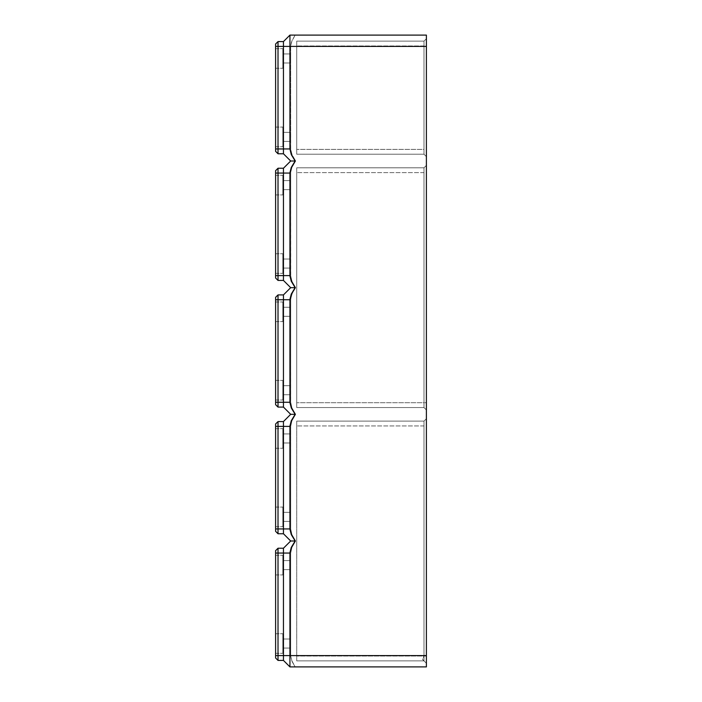 <?xml version="1.0" encoding="UTF-8"?>
<svg xmlns="http://www.w3.org/2000/svg" width="702" height="702" viewBox="0 0 702 702"><rect width="100%" height="100%" fill="white"/><g stroke="black" fill="none" stroke-linecap="round" stroke-linejoin="round"><path stroke-width="0.53" stroke-dasharray="3.51 2.63" d="M282.845 565.119L282.845 555.317L282.845 574.92L282.845 555.317L282.845 574.92L282.845 555.317L282.845 574.92L282.845 560.591L290.681 560.591L290.681 569.638L290.681 560.591L290.681 569.638L290.681 560.591L290.681 569.638L290.681 560.591L290.681 569.638L290.681 560.591L290.681 569.638L290.681 560.591L290.681 569.638L290.681 560.591L290.681 565.119L290.681 560.591L282.845 560.591L282.845 569.638L290.681 569.638L290.681 565.119L290.681 569.638L282.845 569.638L282.845 555.317L282.845 574.92L282.845 555.317L282.845 574.92L282.845 560.591L282.845 569.638L282.845 560.591L290.681 560.591L282.845 560.591L282.845 569.638L282.845 560.591L282.845 569.638L290.681 569.638L282.845 569.638L282.845 555.317L282.845 574.92L282.845 555.317L282.845 574.92L282.845 555.317L282.845 574.92L282.845 555.317L282.845 574.92L282.845 560.591L282.845 569.638L282.845 560.591L290.681 560.591L282.845 560.591L282.845 569.638L290.681 569.638L282.845 569.638L282.845 565.119M275.605 565.119L275.605 555.317L275.605 565.119M275.605 643.532L275.605 633.731L275.605 643.532M282.845 643.532L282.845 633.731L282.845 653.325L282.845 633.731L282.845 653.325L282.845 633.731L282.845 653.325L282.845 633.731L282.845 653.325L282.845 639.004L282.845 648.051L290.681 648.051L290.681 639.004L290.681 648.051L290.681 639.004L290.681 648.051L290.681 639.004L290.681 648.051L290.681 639.004L290.681 648.051L290.681 639.004L290.681 648.051L290.681 639.004L290.681 648.051L290.681 639.004L290.681 648.051L290.681 643.532L290.681 648.051L282.845 648.051L282.845 639.004L290.681 639.004L290.681 643.532L290.681 639.004L282.845 639.004L282.845 648.051L282.845 633.731L282.845 653.325L282.845 633.731L282.845 653.325L282.845 633.731L282.845 653.325L282.845 639.004L282.845 648.051L290.681 648.051L282.845 648.051L282.845 639.004L290.681 639.004L282.845 639.004L282.845 643.532L282.845 633.731L282.845 653.325L282.845 633.731L282.845 653.325L282.845 639.004L282.845 648.051L282.845 639.004L282.845 648.051L290.681 648.051L282.845 648.051L282.845 639.004L290.681 639.004L282.845 639.004L282.845 643.532M426.395 655.589L289.935 655.589L289.935 552.641L291.269 547.402L295.156 540.996L291.269 534.582L289.935 529.352L289.935 425.974L291.269 420.735L295.156 414.329L291.269 407.923L289.935 402.685L289.935 299.315L291.269 294.077L295.156 287.671L291.269 281.256L289.935 276.026L289.935 172.648L291.269 167.418L295.156 161.004L290.681 161.004L295.682 161.004L291.935 154.572L290.681 148.947L290.689 46.025L292.085 40.435L295.156 35.1L289.935 35.1L426.395 35.1L426.395 666.9L289.935 666.9L295.156 666.9L292.085 661.565L290.689 655.975L290.681 553.053L291.935 547.428L295.682 540.996L290.681 540.996L283.45 548.227L278.018 548.227L278.018 660.415L275.605 658.002L275.605 553.053L275.605 658.002L275.605 655.589L275.605 658.002L278.018 660.415L275.605 658.002L278.018 660.415L275.605 658.002L278.018 660.415L278.018 553.053L278.018 660.415L275.605 658.002L275.605 550.64L275.605 655.589L275.605 550.64L275.605 655.589L275.605 550.64L275.605 553.053L275.605 550.64L275.605 553.053L275.605 550.64L278.018 548.227L278.018 655.589L278.018 548.227L275.605 550.64L278.018 548.227L278.018 660.415L278.018 548.227L275.605 550.64L278.018 548.227L275.605 550.64L278.018 548.227L278.018 655.589L278.018 548.227L275.605 550.64L278.018 548.227L278.018 553.053L278.018 548.227L283.45 548.227L283.45 660.415L278.018 660.415L275.605 658.002L278.018 660.415L278.018 655.589L278.018 660.415L283.45 660.415L278.018 660.415L283.45 660.415L283.45 655.589L283.45 660.415L278.018 660.415L283.45 660.415L283.45 553.053L283.45 660.415L278.018 660.415L283.45 660.415L283.45 548.227L283.45 660.415L278.018 660.415M295.156 540.996L290.681 540.996L295.682 540.996L291.935 547.428L290.681 553.053L290.689 655.975L292.085 661.565L295.156 666.9L289.935 666.9L295.156 666.9L289.935 666.9L295.156 666.9L289.935 666.9L295.156 666.9L291.514 660.126L290.681 655.589L283.45 655.589L289.935 655.589L289.935 666.9L283.45 660.415L289.935 666.9L295.156 666.9L292.085 661.565L290.689 655.975L290.681 553.053L290.681 655.589L275.605 655.589M282.845 58.468L282.845 68.269L282.845 48.675L282.845 68.269L282.845 48.675L282.845 68.269L282.845 48.675L282.845 68.269L282.845 48.675L282.845 62.996L282.845 53.949L290.681 53.949L290.681 62.996L290.681 53.949L290.681 62.996L290.681 53.949L290.681 62.996L290.681 53.949L290.681 62.996L290.681 53.949L290.681 62.996L290.681 53.949L290.681 62.996L290.681 53.949L282.845 53.949L282.845 62.996L290.681 62.996L282.845 62.996L282.845 53.949L282.845 68.269L282.845 48.675L282.845 68.269L282.845 48.675L282.845 68.269L282.845 48.675L282.845 62.996L282.845 53.949L290.681 53.949L282.845 53.949L282.845 62.996L290.681 62.996L282.845 62.996L282.845 58.468L282.845 68.269L282.845 58.468M426.395 402.72L426.395 165.382L426.395 409.959L426.395 165.382L426.395 409.959L426.395 165.382L426.395 409.959L426.395 165.382L426.395 409.959L426.395 402.72L423.982 402.72L423.982 407.546L296.718 407.546L296.718 167.796L296.718 407.546L296.718 167.796L296.718 407.546L296.718 167.796L296.718 407.546L423.982 407.546L423.982 167.796L296.718 167.796L296.718 172.622L296.718 167.796L423.982 167.796L423.982 407.546L296.718 407.546L423.982 407.546L423.982 172.622L423.982 407.546L296.718 407.546L423.982 407.546L423.982 167.796L296.718 167.796L423.982 167.796L423.982 172.622L423.982 167.796L296.718 167.796L423.982 167.796L423.982 407.546L296.718 407.546L423.982 407.546L423.982 167.796L296.718 167.796L423.982 167.796L423.982 407.546L296.718 407.546L423.982 407.546L423.982 402.72L296.718 402.72L426.395 402.72M426.395 656.045L426.395 418.708L426.395 663.285L426.395 418.708L426.395 663.285L426.395 418.708L426.395 663.285L426.395 418.708L426.395 656.045L423.982 656.045L423.982 660.872L296.718 660.872L296.718 421.112L296.718 660.872L296.718 421.112L296.718 660.872L296.718 421.112L296.718 660.872L296.718 421.112L296.718 660.872L423.982 660.872L423.982 421.112L296.718 421.112L296.718 425.938L296.718 421.112L423.982 421.112L423.982 660.872L296.718 660.872L423.982 660.872L423.982 421.112L296.718 421.112L423.982 421.112L423.982 425.938L423.982 421.112L296.718 421.112L423.982 421.112L423.982 660.872L296.718 660.872L423.982 660.872L423.982 656.045L422.569 659.459L423.982 660.872L296.718 660.872L423.982 660.872L296.718 660.872L423.982 660.872L422.569 659.459L423.982 656.045L423.982 425.938L423.982 660.872L423.982 421.112L296.718 421.112L423.982 421.112L423.982 656.045L296.718 656.045L426.395 656.045M426.395 156.634L426.395 38.715L426.395 156.634L426.395 38.715L426.395 156.634L426.395 38.715L426.395 156.634L426.395 38.715L426.395 156.634L426.395 38.715L426.395 156.634L423.982 154.221L296.718 154.221L296.718 41.128L296.718 154.221L296.718 41.128L296.718 154.221L296.718 41.128L296.718 154.221L423.982 154.221L423.982 149.394L423.982 154.221L296.718 154.221L423.982 154.221L423.982 41.128L296.718 41.128L296.718 149.394L296.718 41.128L423.982 41.128L423.982 154.221L296.718 154.221L423.982 154.221L423.982 41.128L296.718 41.128L423.982 41.128L423.982 45.955L423.982 41.128L296.718 41.128L423.982 41.128L423.982 154.221L296.718 154.221L423.982 154.221L423.982 149.394L423.982 154.221L296.718 154.221L423.982 154.221L423.982 41.128L296.718 41.128L423.982 41.128L423.982 154.221L426.395 156.634M282.845 136.881L282.845 127.08L282.845 146.683L282.845 127.08L282.845 141.409L282.845 132.362L282.845 141.409L290.681 141.409L290.681 132.362L290.681 141.409L290.681 132.362L290.681 141.409L290.681 132.362L290.681 141.409L290.681 132.362L290.681 141.409L290.681 132.362L290.681 141.409L290.681 136.881L290.681 141.409L282.845 141.409L282.845 132.362L290.681 132.362L290.681 136.881L290.681 132.362L282.845 132.362L282.845 146.683L282.845 127.08L282.845 146.683L282.845 127.08L282.845 146.683L282.845 127.08L282.845 146.683L282.845 127.08L282.845 141.409L282.845 132.362L282.845 141.409L290.681 141.409L282.845 141.409L282.845 132.362L290.681 132.362L282.845 132.362L282.845 146.683L282.845 127.08L282.845 146.683L282.845 127.08L282.845 146.683L282.845 127.08L282.845 146.683L282.845 127.08L282.845 141.409L282.845 132.362L282.845 141.409L290.681 141.409L282.845 141.409L282.845 132.362L290.681 132.362L282.845 132.362L282.845 136.881M275.605 136.881L275.605 127.08L275.605 136.881M275.605 58.468L275.605 68.269L275.605 58.468M295.156 414.329L290.681 414.329L295.682 414.329L291.935 420.761L290.681 426.395L290.716 529.756L291.935 534.564L295.682 540.996L291.935 534.564L290.681 528.931L290.716 425.57L291.935 420.761L295.682 414.329L290.681 414.329L295.682 414.329L291.935 420.761L290.681 426.395L290.716 529.756L291.935 534.564L295.682 540.996L290.681 540.996L295.682 540.996L291.935 547.428L290.681 553.053L291.935 547.428L295.682 540.996L290.681 540.996L295.682 540.996L290.681 540.996L295.682 540.996L291.935 534.564L290.681 528.931L290.716 425.57L291.935 420.761L295.682 414.329L291.935 407.897L290.681 402.264L290.716 298.903L292.269 293.339L295.682 287.671L290.681 287.671L295.682 287.671L291.935 281.239L290.681 275.605L290.716 172.244L291.935 167.436L295.682 161.004L292.269 155.335L290.716 149.772L290.681 46.411L291.505 41.874L295.156 35.1L289.935 35.1L283.45 41.585L283.45 46.411L278.018 46.411L278.018 41.585L275.605 43.998L278.018 41.585L275.605 43.998L278.018 41.585L275.605 43.998L278.018 41.585L278.018 46.411L278.018 41.585L278.018 46.411L278.018 41.585L275.605 43.998L275.605 151.36L275.605 43.998L275.605 151.36L275.605 43.998L275.605 151.36L275.605 43.998L275.605 151.36L278.018 153.773L275.605 151.36L278.018 153.773L278.018 46.411L278.018 153.773L275.605 151.36L278.018 153.773L278.018 46.411L278.018 153.773L275.605 151.36L278.018 153.773L278.018 41.585L275.605 43.998L278.018 41.585L278.018 153.773L275.605 151.36L278.018 153.773L283.45 153.773L278.018 153.773L283.45 153.773L283.45 148.947L283.45 153.773L278.018 153.773L283.45 153.773L283.45 148.947L283.45 153.773L278.018 153.773L283.45 153.773L283.45 148.947L283.45 153.773L278.018 153.773L278.018 41.585L278.018 148.947L275.605 148.947M295.156 287.671L290.681 287.671L295.682 287.671L290.681 287.671L295.682 287.671L292.269 293.339L290.716 298.903L290.681 402.264L291.935 407.897L295.682 414.329L290.681 414.329L295.682 414.329L290.681 414.329L295.682 414.329L290.681 414.329L283.45 421.569L283.45 533.757L290.681 540.996L283.45 548.227L290.681 540.996L283.45 533.757L290.681 540.996L283.45 548.227L290.681 540.996L283.45 533.757L290.681 540.996L283.45 533.757L290.681 540.996L283.45 548.227L290.681 540.996L283.45 548.227L290.681 540.996L283.45 533.757L278.018 533.757L275.605 531.344L275.605 423.982L275.605 531.344L275.605 423.982L275.605 531.344L278.018 533.757L278.018 528.931L278.018 533.757L275.605 531.344L278.018 533.757L278.018 528.931L278.018 533.757L275.605 531.344L278.018 533.757L278.018 421.569L275.605 423.982L275.605 531.344L278.018 533.757L278.018 528.931L278.018 533.757L275.605 531.344L278.018 533.757L283.45 533.757L278.018 533.757L283.45 533.757L283.45 528.931L283.45 533.757L283.45 528.931L283.45 533.757L278.018 533.757L283.45 533.757L283.45 426.395L283.45 533.757L278.018 533.757L278.018 426.395L278.018 533.757L283.45 533.757L283.45 421.569L278.018 421.569L278.018 426.395L278.018 421.569L275.605 423.982L278.018 421.569L278.018 528.931L275.605 528.931M275.605 516.865L275.605 526.667L275.605 516.865M275.605 438.46L275.605 428.659L275.605 438.46M282.845 516.865L282.845 526.667L282.845 507.063L282.845 526.667L282.845 507.063L282.845 521.393L282.845 512.346L282.845 521.393L290.681 521.393L290.681 512.346L290.681 521.393L290.681 512.346L290.681 521.393L290.681 512.346L290.681 521.393L290.681 512.346L290.681 521.393L290.681 512.346L290.681 521.393L290.681 512.346L290.681 521.393L290.681 516.865L290.681 521.393L282.845 521.393L282.845 512.346L290.681 512.346L290.681 516.865L290.681 512.346L282.845 512.346L282.845 526.667L282.845 507.063L282.845 526.667L282.845 507.063L282.845 526.667L282.845 507.063L282.845 526.667L282.845 507.063L282.845 526.667L282.845 507.063L282.845 521.393L290.681 521.393L282.845 521.393L282.845 512.346L290.681 512.346L282.845 512.346L282.845 526.667L282.845 507.063L282.845 526.667L282.845 507.063L282.845 526.667L282.845 507.063L282.845 521.393L282.845 512.346L282.845 521.393L290.681 521.393L282.845 521.393L282.845 512.346L290.681 512.346L282.845 512.346L282.845 516.865M282.845 438.46L282.845 428.659L282.845 448.262L282.845 428.659L282.845 448.262L282.845 428.659L282.845 442.98L282.845 433.933L290.681 433.933L290.681 442.98L290.681 433.933L290.681 442.98L290.681 433.933L290.681 442.98L290.681 433.933L290.681 442.98L290.681 433.933L290.681 442.98L290.681 433.933L290.681 442.98L290.681 433.933L282.845 433.933L282.845 442.98L290.681 442.98L282.845 442.98L282.845 438.46L282.845 448.262L282.845 428.659L282.845 448.262L282.845 428.659L282.845 448.262L282.845 428.659L282.845 448.262L282.845 428.659L282.845 448.262L282.845 428.659L282.845 448.262L282.845 428.659L282.845 442.98L282.845 433.933L290.681 433.933L282.845 433.933L282.845 442.98L290.681 442.98L282.845 442.98L282.845 433.933L282.845 448.262L282.845 428.659L282.845 438.46M295.156 161.004L291.269 154.598L289.935 149.359L289.935 35.1L295.156 35.1L289.935 35.1L295.156 35.1L289.935 35.1L295.156 35.1L292.085 40.435L290.689 46.025L290.681 148.947L291.935 154.572L295.682 161.004L291.935 167.436L290.716 172.244L290.751 276.851L292.269 281.993L295.682 287.671L291.935 281.239L290.681 275.605L290.716 172.244L291.935 167.436L295.682 161.004L290.681 161.004L283.45 168.243L283.45 173.069L283.45 168.243L290.681 161.004L283.45 153.773L290.681 161.004L295.682 161.004L291.935 154.572L290.681 148.947L290.689 46.025L292.085 40.435L295.156 35.1L289.935 35.1L283.45 41.585L283.45 153.773L290.681 161.004L283.45 153.773L290.681 161.004L283.45 168.243L278.018 168.243L278.018 280.431L283.45 280.431L278.018 280.431L283.45 280.431L290.681 287.671L295.682 287.671L291.935 294.103L290.681 299.736L290.716 403.097L292.269 408.661L295.682 414.329L291.935 407.897L290.681 402.264L290.716 298.903L292.269 293.339L295.682 287.671L290.681 287.671L283.45 294.91L283.45 407.09L283.45 402.264L283.45 407.09L290.681 414.329L283.45 421.569L290.681 414.329L283.45 407.09L283.45 294.91L290.681 287.671L283.45 280.431L283.45 168.243L283.45 280.431L290.681 287.671L283.45 280.431L283.45 173.069L283.45 280.431L290.681 287.671L283.45 294.91L283.45 407.09L290.681 414.329L283.45 421.569L290.681 414.329L283.45 407.09L283.45 294.91L290.681 287.671L283.45 280.431L283.45 168.243L283.45 173.069L283.45 168.243L290.681 161.004L283.45 153.773L290.681 161.004L295.682 161.004L290.681 161.004L283.45 168.243L283.45 280.431L290.681 287.671L295.682 287.671L291.935 281.239L290.681 275.605L290.716 172.244L291.935 167.436L295.682 161.004L290.681 161.004L295.682 161.004L290.681 161.004L283.45 168.243L283.45 280.431L290.681 287.671L283.45 294.91L283.45 407.09L290.681 414.329L283.45 421.569L278.018 421.569L275.605 423.982L278.018 421.569L278.018 426.395L278.018 421.569L275.605 423.982L278.018 421.569L278.018 528.931L283.45 528.931L283.45 421.569L283.45 533.757L278.018 533.757M290.681 307.274L290.681 316.321L290.681 307.274L290.681 316.321L290.681 307.274L290.681 316.321L290.681 307.274L290.681 316.321L290.681 307.274L290.681 316.321L290.681 307.274L290.681 316.321L290.681 307.274L282.845 307.274L282.845 316.321L290.681 316.321L282.845 316.321L282.845 307.274L282.845 321.595L282.845 301.992L282.845 321.595L282.845 301.992L282.845 311.793L282.845 307.274L290.681 307.274L282.845 307.274L282.845 321.595L282.845 301.992L282.845 321.595L282.845 301.992L282.845 321.595L282.845 301.992L282.845 321.595L282.845 301.992L282.845 316.321L290.681 316.321L282.845 316.321L282.845 311.793L282.845 321.595L282.845 301.992L282.845 316.321L282.845 307.274L290.681 307.274L282.845 307.274L282.845 321.595L282.845 301.992L282.845 321.595L282.845 301.992L282.845 316.321L282.845 307.274L290.681 307.274M282.845 185.135L282.845 194.937L282.845 175.333L282.845 194.937L282.845 175.333L282.845 194.937L282.845 175.333L282.845 185.135L282.845 180.607L290.681 180.607L290.681 189.654L290.681 180.607L290.681 189.654L290.681 180.607L290.681 189.654L290.681 180.607L290.681 189.654L290.681 180.607L290.681 189.654L290.681 180.607L290.681 189.654L290.681 180.607L290.681 189.654L290.681 180.607L282.845 180.607L282.845 189.654L290.681 189.654L282.845 189.654L282.845 180.607L282.845 194.937L282.845 175.333L282.845 194.937L282.845 175.333L282.845 194.937L282.845 175.333L282.845 194.937L282.845 175.333L282.845 189.654L282.845 180.607L282.845 189.654L282.845 180.607L290.681 180.607L282.845 180.607L282.845 189.654L290.681 189.654L282.845 189.654L282.845 185.135L282.845 194.937L282.845 185.135M290.681 268.067L290.681 259.02L290.681 268.067L290.681 259.02L290.681 268.067L290.681 259.02L290.681 268.067L290.681 259.02L290.681 268.067L290.681 259.02L290.681 268.067L290.681 259.02L290.681 268.067L290.681 263.54L290.681 268.067L282.845 268.067L282.845 259.02L282.845 273.341L282.845 253.738L282.845 268.067L282.845 259.02L290.681 259.02L290.681 263.54L290.681 259.02L282.845 259.02L282.845 268.067L290.681 268.067L282.845 268.067L282.845 259.02L282.845 273.341L282.845 253.738L282.845 273.341L282.845 253.738L282.845 273.341L282.845 253.738L282.845 273.341L282.845 253.738L282.845 268.067L282.845 259.02L290.681 259.02L282.845 259.02L282.845 268.067L290.681 268.067L282.845 268.067L282.845 263.54L282.845 273.341L282.845 253.738L282.845 273.341L282.845 253.738L282.845 273.341L282.845 253.738L282.845 273.341L282.845 253.738L282.845 273.341L282.845 253.738L282.845 268.067L290.681 268.067M282.845 390.207L282.845 400.008L282.845 380.405L282.845 400.008L282.845 380.405L282.845 394.726L282.845 385.679L290.681 385.679L290.681 394.726L290.681 385.679L290.681 394.726L290.681 385.679L290.681 394.726L290.681 385.679L290.681 394.726L290.681 385.679L290.681 394.726L290.681 385.679L290.681 394.726L290.681 385.679L290.681 394.726L290.681 385.679L290.681 394.726L290.681 385.679L290.681 394.726L290.681 385.679L290.681 394.726L290.681 385.679L282.845 385.679L282.845 400.008L282.845 380.405L282.845 400.008L282.845 380.405L282.845 394.726L290.681 394.726L282.845 394.726L282.845 385.679L282.845 400.008L282.845 380.405L282.845 394.726L290.681 394.726L282.845 394.726L282.845 385.679L290.681 385.679L282.845 385.679L282.845 390.207L282.845 380.405L282.845 400.008L282.845 380.405L282.845 400.008L282.845 380.405L282.845 400.008L282.845 380.405L282.845 400.008L282.845 380.405L282.845 394.726L282.845 385.679L282.845 394.726L290.681 394.726L282.845 394.726L282.845 385.679L290.681 385.679L282.845 385.679L282.845 390.207M290.681 287.671L283.45 294.91L283.45 402.264L283.45 299.736L278.018 299.736L278.018 294.91L275.605 297.323L278.018 294.91L275.605 297.323L278.018 294.91L275.605 297.323L278.018 294.91L275.605 297.323L278.018 294.91L278.018 407.09L275.605 404.677L275.605 297.323L275.605 404.677L275.605 299.736L275.605 404.677L278.018 407.09L278.018 299.736L278.018 407.09L275.605 404.677L278.018 407.09L278.018 294.91L275.605 297.323L275.605 404.677L278.018 407.09L275.605 404.677L278.018 407.09L278.018 299.736L278.018 407.09L275.605 404.677L278.018 407.09L283.45 407.09L283.45 294.91L283.45 407.09L278.018 407.09L283.45 407.09L290.681 414.329L283.45 421.569L278.018 421.569L275.605 423.982L278.018 421.569L278.018 426.395L278.018 421.569L283.45 421.569L283.45 426.395L283.45 421.569L278.018 421.569L283.45 421.569L283.45 528.931L278.018 528.931L289.935 528.931M275.605 311.793L275.605 321.595L275.605 311.793M275.605 390.207L275.605 400.008L275.605 390.207M275.605 185.135L275.605 194.937L275.605 185.135M275.605 170.656L278.018 168.243L275.605 170.656L278.018 168.243L275.605 170.656L278.018 168.243L278.018 173.069L278.018 168.243L283.45 168.243L278.018 168.243L283.45 168.243L278.018 168.243L283.45 168.243L278.018 168.243L283.45 168.243L278.018 168.243L278.018 280.431L275.605 278.018L275.605 170.656L275.605 278.018L275.605 170.656L275.605 278.018L278.018 280.431L275.605 278.018L278.018 280.431L278.018 168.243L275.605 170.656L275.605 278.018L278.018 280.431L278.018 173.069L278.018 280.431L275.605 278.018L278.018 280.431L278.018 168.243L275.605 170.656L275.605 173.069L275.605 170.656L278.018 168.243L278.018 280.431L275.605 278.018L278.018 280.431L283.45 280.431L278.018 280.431M275.605 263.54L275.605 273.341L275.605 263.54M289.935 35.1L283.45 41.585L283.45 148.947L283.45 41.585L289.935 35.1L283.45 41.585L283.45 153.773L283.45 46.411L278.018 46.411L278.018 148.947L289.935 148.947M283.45 548.227L278.018 548.227L283.45 548.227L283.45 553.053L283.45 548.227L278.018 548.227L283.45 548.227L283.45 553.053L283.45 548.227L278.018 548.227M289.935 666.9L283.45 660.415M283.45 407.09L290.681 414.329L283.45 421.569L278.018 421.569L283.45 421.569L283.45 426.395L283.45 421.569L278.018 421.569M290.681 540.996L283.45 533.757M423.982 421.112L296.718 421.112L423.982 421.112L423.982 425.938L423.982 421.112L426.395 418.708L423.982 421.112M423.982 41.128L296.718 41.128L423.982 41.128L423.982 45.955L423.982 41.128L426.395 38.715L423.982 41.128M423.982 149.394L423.982 45.955L423.982 149.394L296.718 149.394L423.982 149.394M423.982 167.796L296.718 167.796L423.982 167.796L423.982 172.622L423.982 167.796L426.395 165.382L423.982 167.796M283.45 153.773L290.681 161.004L283.45 153.773L278.018 153.773M282.845 62.996L282.845 53.949L282.845 62.996L290.681 62.996L282.845 62.996M282.845 53.949L290.681 53.949L282.845 53.949M282.845 259.02L290.681 259.02L282.845 259.02L282.845 263.54L282.845 259.02L290.681 259.02L282.845 259.02M282.845 189.654L282.845 180.607L282.845 189.654L290.681 189.654L282.845 189.654M282.845 180.607L290.681 180.607L282.845 180.607M289.935 275.605L283.45 275.605L290.681 275.605L283.45 275.605L290.681 275.605L283.45 275.605L283.45 173.069L283.45 275.605L275.605 275.605M289.935 299.736L278.018 299.736L278.018 407.09M275.605 299.736L290.681 299.736L283.45 299.736L283.45 294.91M282.845 311.793L282.845 321.595L282.845 311.793M282.845 316.321L290.681 316.321L282.845 316.321M282.845 442.98L282.845 433.933L282.845 442.98L290.681 442.98L282.845 442.98M282.845 433.933L290.681 433.933L282.845 433.933M426.395 409.959L423.982 407.546L426.395 409.959M426.395 663.285L422.569 659.459L426.395 663.285M289.935 553.053L275.605 553.053M426.395 46.411L275.605 46.411M289.935 426.395L275.605 426.395M423.982 425.938L296.718 425.938L423.982 425.938M283.45 426.395L290.681 426.395L283.45 426.395M289.935 402.264L275.605 402.264M423.982 172.622L296.718 172.622L423.982 172.622M289.935 173.069L275.605 173.069M290.681 173.069L278.018 173.069L290.681 173.069M283.45 275.605L290.681 275.605L283.45 275.605M423.982 45.955L296.718 45.955L423.982 45.955M283.45 46.411L290.681 46.411L283.45 46.411M283.45 655.589L290.681 655.589L283.45 655.589M283.45 553.053L290.681 553.053L283.45 553.053M283.45 402.264L278.018 402.264L283.45 402.264M290.681 148.947L283.45 148.947L290.681 148.947M290.681 528.931L283.45 528.931L290.681 528.931M275.605 555.317L282.845 555.317L275.605 555.317M275.605 633.731L282.845 633.731L275.605 633.731M275.605 146.683L282.845 146.683L275.605 146.683M275.605 68.269L282.845 68.269L275.605 68.269M282.845 141.409L290.681 141.409L282.845 141.409M275.605 526.667L282.845 526.667L275.605 526.667M275.605 448.262L282.845 448.262L275.605 448.262M275.605 321.595L282.845 321.595L275.605 321.595M275.605 400.008L282.845 400.008L275.605 400.008M275.605 194.937L282.845 194.937L275.605 194.937M275.605 273.341L282.845 273.341L275.605 273.341M282.845 394.726L290.681 394.726L282.845 394.726M282.845 521.393L290.681 521.393L282.845 521.393M282.845 648.051L290.681 648.051L282.845 648.051M282.845 560.591L290.681 560.591L282.845 560.591M275.605 253.738L282.845 253.738L275.605 253.738M275.605 48.675L282.845 48.675L275.605 48.675M275.605 653.325L282.845 653.325L275.605 653.325M275.605 428.659L282.845 428.659L275.605 428.659M275.605 301.992L282.845 301.992L275.605 301.992M275.605 507.063L282.845 507.063L275.605 507.063M275.605 175.333L282.845 175.333L275.605 175.333M275.605 127.08L282.845 127.08L275.605 127.08M282.845 569.638L290.681 569.638L282.845 569.638M282.845 639.004L290.681 639.004L282.845 639.004M282.845 132.362L290.681 132.362L282.845 132.362M275.605 380.405L282.845 380.405L275.605 380.405M282.845 385.679L290.681 385.679L282.845 385.679M275.605 574.92L282.845 574.92L275.605 574.92M282.845 512.346L290.681 512.346L282.845 512.346"/><path stroke-width="1.05" d="M426.395 46.411L289.935 46.411L289.935 35.1L426.395 35.1L426.395 666.9L289.935 666.9L289.935 552.641L291.269 547.402L295.156 540.996L290.681 540.996L283.45 548.227L278.018 548.227L275.605 550.64L275.605 658.002L278.018 660.415L278.018 548.227M289.935 666.9L283.45 660.415L283.45 548.227M283.45 660.415L278.018 660.415M290.681 540.996L283.45 533.757L283.45 421.569L290.681 414.329L295.156 414.329L291.269 407.923L289.935 402.685L289.935 299.315L291.269 294.077L295.156 287.671L291.269 281.256L289.935 276.026L289.935 172.657L291.269 167.418L295.156 161.004L291.269 154.598L289.935 148.947L283.45 148.947L283.45 41.585L278.018 41.585L275.605 43.998L275.605 151.36L278.018 153.773L278.018 41.585L283.45 41.585L278.018 41.585L283.45 41.585L278.018 41.585L283.45 41.585L278.018 41.585L283.45 41.585L278.018 41.585L283.45 41.585L289.935 35.1M295.156 414.329L291.269 420.744L289.935 425.974L289.935 529.343L291.269 534.582L295.156 540.996M275.605 46.411L289.935 46.411L289.935 148.947M283.45 533.757L278.018 533.757L278.018 421.569L275.605 423.982L275.605 531.344L278.018 533.757M289.935 402.264L283.45 402.264L283.45 407.09L278.018 407.09L283.45 407.09L290.681 414.329L283.45 407.09L290.681 414.329L283.45 421.569L278.018 421.569M278.018 407.09L278.018 294.91L275.605 297.323L275.605 404.677L278.018 407.09L283.45 407.09M275.605 402.264L283.45 402.264L283.45 294.91L278.018 294.91L283.45 294.91L278.018 294.91L283.45 294.91L278.018 294.91L283.45 294.91L278.018 294.91L283.45 294.91L278.018 294.91L283.45 294.91L290.681 287.671L295.156 287.671M278.018 280.431L283.45 280.431L278.018 280.431L283.45 280.431L290.681 287.671L283.45 280.431L278.018 280.431L278.018 168.243L275.605 170.656L275.605 278.018L278.018 280.431L283.45 280.431L283.45 168.243L278.018 168.243L275.605 170.656M278.018 153.773L283.45 153.773L290.681 161.004L283.45 168.243L290.681 161.004L295.156 161.004M283.45 153.773L283.45 148.947L275.605 148.947M290.681 161.004L283.45 168.243L290.681 161.004M290.681 287.671L283.45 294.91M289.935 553.053L275.605 553.053M426.395 655.589L275.605 655.589M289.935 528.931L275.605 528.931M289.935 426.395L275.605 426.395M289.935 299.736L275.605 299.736M289.935 275.605L275.605 275.605M289.935 173.069L275.605 173.069"/></g></svg>
